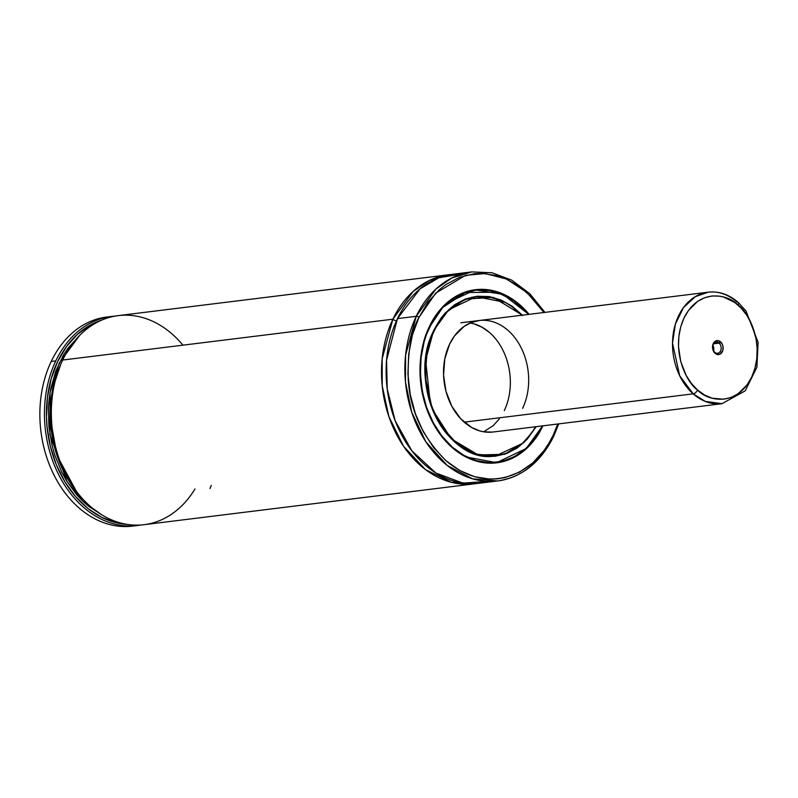 <?xml version="1.0" encoding="UTF-8"?>
<svg xmlns="http://www.w3.org/2000/svg" width="798" height="798" viewBox="0 0 798 798"><rect width="100%" height="100%" fill="white"/><g stroke="black" fill="none" stroke-linecap="round" stroke-linejoin="round"><path stroke-width="1.2" d="M474.291 483.847A105.326 79.391 -97.1 0 0 476.576 483.518L451.359 482.311L425.534 469.633L403.559 446.272L388.865 416.566L382.232 386.023L382.172 358.711L392.885 319.2A3.511 1.486 -154.5 0 0 396.426 320.876A3.511 1.486 25.5 0 1 392.885 319.2L413.194 291.38L429.733 280.258L450.73 274.542A105.326 79.391 -97.1 0 0 448.436 274.781L118.234 315.619A105.326 79.391 82.9 0 0 62.683 360.038A105.326 79.391 82.9 0 0 65.117 472.955A105.326 79.391 82.9 0 0 144.089 524.685L474.291 483.847A105.326 79.391 -97.1 0 1 395.319 432.117A105.326 79.391 -97.1 0 1 392.885 319.2L62.683 360.038A105.326 79.391 -97.1 0 1 182.932 345.165M479.847 320.437L471.748 322.352L464.207 326.342L454.541 335.858L449.573 344.197A56.179 42.344 -97.1 0 1 479.199 320.507A56.179 42.344 -97.1 0 1 521.313 348.098A56.179 42.344 -97.1 0 1 522.62 408.327M504.296 410.591A56.179 42.344 82.9 0 0 470.202 322.981M522.241 315.639L512.047 306.681L506.54 303.19L500.845 300.397L489.074 297.036L477.194 296.706L471.359 297.694L465.653 299.44L454.9 305.125L445.344 313.544L441.134 318.681L437.354 324.377L431.239 337.205L427.229 351.529L426.072 359.08L425.484 366.801L426.072 382.442L428.955 397.833L431.239 405.264L434.042 412.406L441.134 425.593L449.942 436.875L454.89 441.673L465.643 449.324L471.349 452.117L477.184 454.182L489.064 456.027L500.835 454.82L506.531 453.074L512.037 450.591L522.241 443.498L531.049 433.833L535.648 426.731A80.049 60.339 -97.1 0 1 495.917 455.708A80.049 60.339 -97.1 0 1 435.898 416.386A80.049 60.339 -97.1 0 1 434.052 330.572L434.052 330.572A80.049 60.339 -97.1 0 1 476.266 296.816A80.049 60.339 -97.1 0 1 521.862 315.23M433.803 330.372L448.725 309.764L476.027 296.706A80.189 60.439 -97.1 0 1 504.725 302.213L476.027 296.706L471.668 297.245M475.239 296.946A80.189 60.439 82.9 0 0 473.852 297.026M491.359 456.406L495.708 455.867A80.189 60.439 -97.1 0 0 522.211 443.528L495.708 455.867L476.576 454.232L457.244 444.007L441.015 426.002L430.292 403.519L425.623 360.147L433.733 330.292L427.199 349.743L425.224 376.836L432.336 409.304L451.269 438.85L478.211 454.95L504.446 454.321L524.007 442.511L536.166 426.671L527.089 439.359L517.473 447.828L506.66 453.543L495.049 456.296L483.089 455.967L471.259 452.586L459.987 446.262L454.7 442.072L445.094 431.838L440.855 425.893L433.723 412.636L428.606 397.973L425.703 382.471L425.115 366.741L426.87 351.369L430.9 336.965L433.733 330.522A80.189 60.439 -97.1 0 0 435.578 416.486A80.189 60.439 -97.1 0 0 495.708 455.867C447.199 465.364 406.002 382.152 433.813 330.472C443.698 310.691 457.773 299.44 476.027 296.706M542.48 425.753C534.86 448.476 494.491 482.79 452.296 447.119C411.02 409.524 417.563 345.504 429.713 326.761L442.72 307.489L465.374 292.527L497.044 292.238L513.703 300.537L528.615 314.392L519.897 305.395L514.201 300.886L502.072 294.083L489.324 290.432L476.456 290.083L463.957 293.046L452.306 299.2L441.952 308.327L433.294 320.058L426.671 333.943L424.197 341.534L421.065 357.644L420.436 374.471L422.322 391.369L426.671 407.678L433.294 422.79L441.942 436.107L452.296 447.119L463.947 455.419L476.446 460.665L489.314 462.68L502.062 461.364L514.191 456.785L525.254 449.104L534.8 438.631L542.48 425.753M465.583 456.815L496.556 462.7L526.271 448.446L542.48 425.982A87.072 65.626 -97.1 0 1 496.556 462.7A87.072 65.626 -97.1 0 1 465.583 456.815M429.394 326.482A87.211 65.735 -97.1 0 1 475.389 289.704A87.211 65.735 -97.1 0 1 529.104 314.342L520.087 304.996L508.366 296.656L502.161 293.614L489.344 289.943L476.396 289.594L470.032 290.671L463.828 292.567L452.107 298.761L441.703 307.938L437.114 313.534L432.995 319.739L426.332 333.704L421.962 349.315L420.696 357.544L420.067 365.953L420.696 382.99L423.848 399.768L429.384 415.648L437.105 430.002L441.693 436.446L452.107 447.528L457.823 452.057L470.022 458.91L476.386 461.144L489.334 463.169L495.787 462.93L502.151 461.852L514.351 457.244L525.473 449.523L530.49 444.586L539.189 432.785L542.889 425.843A87.211 65.735 -97.1 0 1 542.8 426.042A87.211 65.735 -97.1 0 1 496.795 462.81A87.211 65.735 -97.1 0 1 431.409 419.977A87.211 65.735 -97.1 0 1 429.394 326.482M474.531 289.953A87.211 65.735 82.9 0 0 473.104 290.043M462.491 273.804L438.78 277.784L420.017 288.876L397.464 318.631L416.237 316.307A2.105 0.898 25.5 0 1 418.98 317.345L412.426 334.931L408.696 354.103L407.938 374.132L410.192 394.242L415.359 413.663L423.239 431.638L433.543 447.488L445.863 460.606L459.728 470.481L474.611 476.735L489.932 479.119L497.573 478.84L505.104 477.563L519.548 472.107L532.705 462.97L544.066 450.501L548.934 443.159L553.204 435.179L557.762 423.997L553.204 435.179C544.136 462.212 496.087 503.059 445.863 460.606C422.691 437.394 410.152 410.431 408.267 379.738C407.519 352.018 411.09 331.22 418.98 317.345A2.105 0.898 -154.5 0 0 416.237 316.307L405.593 355.22L405.484 382.072L411.728 412.197L425.813 441.733L447.129 465.384L472.516 478.81L497.653 480.965A105.326 79.391 -97.1 0 1 418.671 429.234A105.326 79.391 -97.1 0 1 416.237 316.307L397.464 318.631A105.326 79.391 82.9 0 0 399.898 431.558A105.326 79.391 82.9 0 0 478.87 483.289L497.653 480.965C522.042 477.254 540.735 462.351 553.732 436.257A2.105 0.898 -154.5 0 0 553.204 435.179A2.105 0.898 25.5 0 1 553.732 436.247A2.105 0.898 25.5 0 1 553.204 436.546A105.326 79.391 -97.1 0 1 497.653 480.965M134.922 525.772A105.326 79.391 -97.1 0 1 54.324 475.688A105.326 79.391 -97.1 0 1 51.232 361.454A105.326 79.391 82.9 0 0 53.666 474.371A105.326 79.391 82.9 0 0 132.638 526.101L137.216 525.533A105.326 79.391 -97.1 0 1 58.244 473.803A105.326 79.391 -97.1 0 1 55.81 360.886L51.232 361.454A105.326 79.391 -97.1 0 1 109.077 316.796M111.361 316.477A105.326 79.391 -97.1 0 1 114.812 316.148A105.326 79.391 82.9 0 0 55.81 360.886A105.326 79.391 -97.1 0 1 111.361 316.477L106.782 317.035A105.326 79.391 82.9 0 0 51.232 361.454L55.81 360.886A105.326 79.391 82.9 0 0 59.242 475.778A105.326 79.391 82.9 0 0 140.638 525.014A105.326 79.391 -97.1 0 1 137.216 525.533M127.002 524.366A103.92 78.334 -97.1 0 1 47.471 430.501A103.92 78.334 -97.1 0 1 101.745 320.098L90.274 325.075L77.536 334.252L66.523 346.571L57.636 361.574L51.192 378.721L47.421 397.394L46.464 416.915L47.062 426.78L50.354 446.252L56.359 464.805L64.847 481.773L75.521 496.536L87.989 508.565L101.805 517.423L116.468 522.79L127.002 524.366M101.745 514.82L82.802 501.184L67.052 481.603L49.915 434.591L50.055 392.556L59.242 362.98L79.561 335.509L67.91 348.337L63.291 355.359L55.78 371.12L50.763 388.686L49.267 397.943L48.449 407.409L48.907 426.621L52.119 445.623L54.723 454.83L61.825 472.246L66.254 480.296L76.668 494.71L82.563 500.954L88.837 506.461L102.324 515.119M60.718 364.407L53.077 387.299L50.354 418.441L57.097 455.708L76.418 491.388A100.059 75.421 82.9 0 1 60.718 364.407M194.971 488.955A105.326 79.391 -97.1 0 1 86.573 502.949A105.326 79.391 -97.1 0 1 62.683 360.038L392.885 319.2A105.326 79.391 -97.1 0 1 448.436 274.781M544.924 312.377L529.802 293.704L511.817 280.198L492.057 272.766L471.788 271.899L451.678 278.063L435.848 289.135L416.237 316.307A105.326 79.391 -97.1 0 1 471.788 271.899L453.015 274.223A105.326 79.391 82.9 0 0 397.464 318.631L386.581 360.058L387.2 388.845L395.16 420.716L411.848 450.82L435.848 473.005L462.91 483.129L488.167 481.374M544.076 312.646L532.705 298.093L519.558 286.542L505.114 278.442L497.583 275.789L482.261 273.395L474.62 273.684L459.738 277.205L445.873 284.537L439.489 289.554L428.117 302.023L418.98 317.345L435.748 293.085L465.533 275.35L485.204 273.544L506.431 279.011L526.86 292.387L543.977 312.497M494.501 463.04A87.211 65.735 82.9 0 0 495.897 462.78L494.501 463.04M473.005 290.193A87.072 65.626 82.9 0 0 471.618 290.322M446.571 303.13A87.072 65.626 -97.1 0 1 475.179 289.874L446.571 303.13M528.735 314.382L502.77 294.143L475.179 289.874L470.83 290.412M522.471 315.27L512.206 306.252L500.935 299.938L489.094 296.547L477.144 296.218L465.533 298.971L454.71 304.696L445.094 313.165L440.855 318.332L433.733 330.292L445.314 312.926L465.254 299.08L493.324 297.405L522.371 315.17M493.523 456.087A80.189 60.439 82.9 0 0 494.89 455.828L493.523 456.087M473.982 297.155A80.049 60.339 82.9 0 0 472.426 297.295M507.987 330.352L504.306 327.439M460.885 322.771L708.185 292.188C719.008 291.051 728.983 294.432 738.12 302.312L746.02 311.021L758.1 342.342L756.893 367.27L745.222 390.84L721.981 403.688A56.179 42.344 -97.1 0 1 693.193 393.843L464.197 422.162L693.193 393.843A56.179 42.344 -97.1 0 1 673.253 333.634A56.179 42.344 -97.1 0 1 708.185 292.188L695.287 296.676L683.487 307.599L675.377 324.108L672.505 343.15L679.706 375.788L693.193 393.843L705.262 401.394L721.981 403.688L492.964 432.017A56.179 42.344 -97.1 0 1 450.87 404.416A56.179 42.344 -97.1 0 1 449.573 344.197L444.785 358.901L443.558 375.1L446.002 391.399L451.887 406.401L460.725 418.8L471.748 427.538L479.847 430.94L483.997 431.858L492.336 432.087M469.862 322.931L474.022 323.848L482.122 327.25L489.673 332.626L482.122 327.25L474.022 323.848L469.862 322.931M499.329 418.93L493.134 425.713L483.668 431.798L493.134 425.713L499.329 418.93M211.241 485.374L210.034 488.536M712.913 345.434L713.592 350.901A5.616 4.229 82.9 0 0 712.913 345.434M719.108 343.12A5.616 4.229 -97.1 0 1 721.103 349.145A5.616 4.229 -97.1 0 1 717.601 353.285A5.616 4.229 -97.1 0 1 714.729 352.307A5.616 4.229 82.9 0 0 720.564 350.921A5.616 4.229 82.9 0 0 719.108 343.12L720.564 341.863A7.022 5.297 -97.1 0 1 722.399 351.609A7.022 5.297 -97.1 0 1 715.098 353.334L714.729 352.307L715.098 353.334L717.053 354.432L720.105 354.122L722.838 350.412L722.998 346.372L722.11 343.828L718.609 340.766L715.557 341.075L712.823 344.786L712.664 348.826L715.098 353.334A7.022 5.297 -97.1 0 1 713.262 343.589A7.022 5.297 -97.1 0 1 720.564 341.863L719.108 343.12A5.616 4.229 82.9 0 0 713.262 344.507A5.616 4.229 82.9 0 0 714.729 352.307A5.616 4.229 -97.1 0 1 712.734 346.282A5.616 4.229 -97.1 0 1 716.225 342.143A5.616 4.229 -97.1 0 1 719.108 343.12L713.671 343.798L719.108 343.12M697.582 390.062C686.879 383.09 669.522 349.773 684.046 317.943C699.497 286.921 729.013 294.761 738.08 305.135A4.209 2.115 -48.7 0 0 738.14 302.332A4.209 2.115 131.3 0 1 738.08 305.135C748.783 312.108 766.14 345.424 751.616 377.255C736.165 408.277 706.649 400.446 697.582 390.062A4.209 2.115 131.3 0 1 693.193 393.843A4.209 2.115 -48.7 0 0 697.582 390.062L691.377 383.459L686.19 375.479L680.744 361.604L678.49 346.531L678.869 336.447L680.744 326.791L684.046 317.943L688.644 310.232L697.582 301.425L704.564 297.734L712.055 295.958L719.766 296.168L723.616 297.026L734.679 302.432L741.302 308.247L747.018 315.579L751.616 324.138L756.045 338.551L757.172 348.666L756.793 358.751L754.918 368.407L751.616 377.255L747.018 384.975L738.08 393.773L731.098 397.464L723.606 399.239L712.045 398.182L704.554 395.03L697.582 390.062M708.185 292.188A56.179 42.344 -97.1 0 1 736.983 302.033A4.209 2.115 131.3 0 1 738.14 302.332M491.339 456.266L495.917 455.708M492.196 463.239L496.556 462.7C516.496 459.698 531.827 447.449 542.56 425.933L542.59 425.873M553.732 436.257L558.72 423.878M528.805 314.372L503.658 294.522L475.179 289.874M471.688 297.385L476.266 296.816"/></g></svg>
